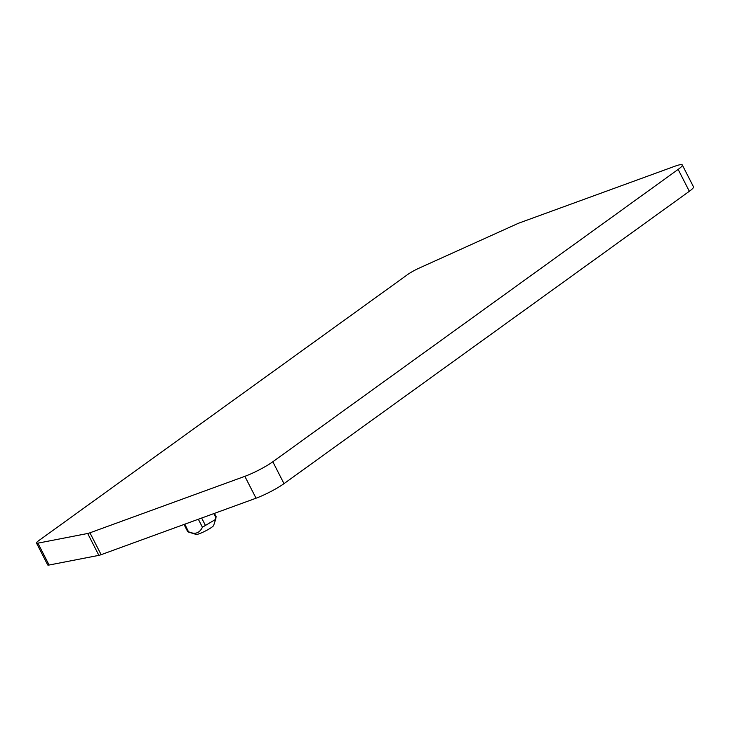<?xml version="1.0" encoding="UTF-8"?>
<svg xmlns="http://www.w3.org/2000/svg" width="730" height="730" viewBox="0 0 730 730"><rect width="100%" height="100%" fill="white"/><g stroke="black" fill="none" stroke-linecap="round" stroke-linejoin="round"><path stroke-width="1.09" d="M682.304 164.971L693.5 186.843A22.329 3.075 152.9 0 1 689.339 191.287L284.007 483.643A22.329 3.075 152.9 0 1 256.048 498.207L101.132 554.681A9.919 1.369 152.9 0 1 98.879 555.357L49.102 565.029A12.401 1.706 152.9 0 1 47.696 564.929L36.5 543.056A12.401 1.706 152.9 0 1 38.818 540.583L407.714 274.498A12.401 1.706 152.9 0 1 419.394 268.001L516.694 224.055A9.919 1.369 152.9 0 1 519.778 222.778L674.684 166.303A22.329 3.075 152.9 0 1 682.304 164.971A22.329 3.075 152.9 0 1 678.143 169.415L689.339 191.287M284.007 483.643L272.819 461.771L678.143 169.415M272.819 461.771A22.329 3.075 152.9 0 1 244.851 476.334L89.945 532.809A9.919 1.369 152.9 0 1 87.682 533.484L37.914 543.157A12.401 1.706 152.9 0 1 36.5 543.056M215.706 517.661L215.679 519.34L202.429 527.233C199.947 532.252 196.397 534.132 191.771 532.864L188.513 531.823L184.809 524.177M188.45 532.033L196.133 534.433A9.919 1.369 -27.1 0 0 196.671 534.451A9.919 1.369 -27.1 0 0 206.289 530.546A9.919 1.369 -27.1 0 0 213.625 525.481L215.679 519.34M244.851 476.334L256.048 498.207M101.132 554.681L89.945 532.809M87.682 533.484L98.879 555.357M49.102 565.029L37.914 543.157M201.653 518.035L205.531 525.618M213.835 513.601L216.089 518.008M198.341 519.249L202.429 527.233M214.438 513.373L216.272 516.959M184.033 524.459L187.774 531.769"/></g></svg>
